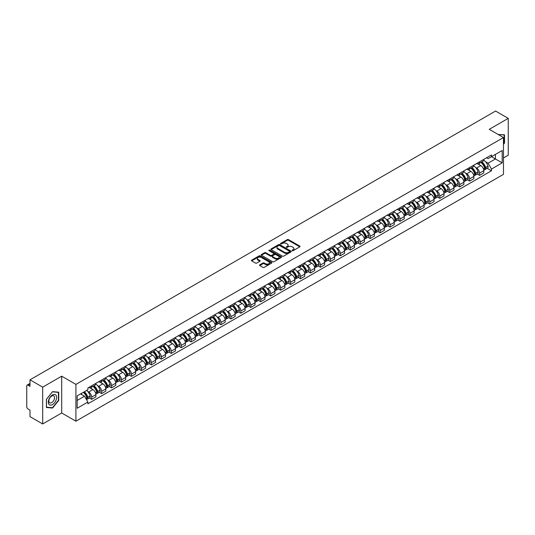 <?xml version="1.0" encoding="UTF-8"?>
<svg xmlns="http://www.w3.org/2000/svg" width="535" height="535" viewBox="0 0 535 535"><rect width="100%" height="100%" fill="white"/><g stroke="black" fill="none" stroke-linecap="round" stroke-linejoin="round"><path stroke-width="0.8" d="M292.257 250.668A0.622 0.354 0 0 0 293.133 250.668L299.781 246.829A0.883 0.508 0 0 0 300.041 246.468A0.883 0.508 0 0 0 299.781 246.107L288.519 239.606A0.883 0.508 0 0 0 287.268 239.606L280.614 243.445A0.622 0.354 0 0 0 281.49 243.947L282.353 243.452A2.836 1.638 0 0 1 286.359 243.452L287.295 243.993A2.836 1.638 0 0 1 288.124 245.15A2.836 1.638 0 0 1 287.295 246.307L286.439 246.802A0.622 0.354 0 0 0 287.315 247.31L288.171 246.816A2.836 1.638 0 0 1 292.177 246.816L293.12 247.357A2.836 1.638 0 0 1 293.949 248.507A2.836 1.638 0 0 1 293.12 249.664L292.257 250.166A0.622 0.354 0 0 0 292.257 250.668L292.257 250.166M259.789 264.825A0.883 0.508 0 0 0 259.535 265.186A0.883 0.508 0 0 0 259.789 265.547L262.952 267.373A0.883 0.508 0 0 0 264.203 267.373L271.586 263.106A0.883 0.508 0 0 0 271.847 262.745A0.883 0.508 0 0 0 271.586 262.384L260.324 255.884A0.883 0.508 0 0 0 259.074 255.884L251.684 260.144A0.883 0.508 0 0 0 251.43 260.505A0.883 0.508 0 0 0 251.684 260.866L255.503 263.073A0.883 0.508 0 0 0 256.753 263.073L259.916 261.247A0.883 0.508 0 0 0 260.177 260.886A0.883 0.508 0 0 0 259.916 260.525L258.024 259.435A2.367 1.364 0 0 1 257.328 258.465A2.367 1.364 0 0 1 258.793 257.201A2.367 1.364 0 0 1 261.374 257.495L268.791 261.782A2.367 1.364 0 0 1 269.479 262.745A2.367 1.364 0 0 1 268.022 264.009A2.367 1.364 0 0 1 265.44 263.715L264.203 262.999A0.883 0.508 0 0 0 262.952 262.999L259.789 264.825L259.789 265.547M75.91 384.391L61.692 376.185L42.686 387.153L30 379.823L495.564 111.039L508.25 118.362L489.251 129.33L503.468 137.542L75.91 384.391L75.91 421.199L503.468 174.35L503.468 137.542M282.413 256.138A0.883 0.508 0 0 0 283.664 256.138L291.053 251.871A0.883 0.508 0 0 0 291.308 251.51A0.883 0.508 0 0 0 291.053 251.149L279.785 244.642A0.883 0.508 0 0 0 278.534 244.642L271.151 248.909A0.883 0.508 0 0 0 270.891 249.27A0.883 0.508 0 0 0 271.151 249.631L282.413 256.138M269.239 250.801A0.622 0.354 0 0 1 269.867 250.888L281.31 257.495L273.933 261.755A0.883 0.508 0 0 1 272.683 261.755L261.421 255.248L264.578 253.436L264.578 252.701L261.421 254.526A0.883 0.508 0 0 0 261.16 254.887A0.883 0.508 0 0 0 261.421 255.248L261.421 254.526M264.578 253.436A0.883 0.508 0 0 1 265.828 253.436L265.828 252.701A0.883 0.508 0 0 0 264.578 252.701M265.828 252.701L270.396 255.342A0.883 0.508 0 0 0 271.653 255.342L273.746 254.132A0.883 0.508 0 0 0 274.007 253.771A0.883 0.508 0 0 0 273.746 253.409L268.991 250.661A0.622 0.354 0 0 1 269.867 250.153L281.316 256.767A0.883 0.508 0 0 1 281.577 257.128A0.883 0.508 0 0 1 281.316 257.489L281.316 256.767M42.686 387.153L42.686 423.961L30 416.638L30 410.124L28.027 408.981A1.806 1.043 -120 0 1 26.75 406.774L26.75 385.936A1.806 1.043 -120 0 1 27.125 385.113L30 383.448M503.468 157.932L508.25 155.177L508.25 118.362M42.686 423.961L61.692 412.993L75.91 421.199M30 379.823L30 386.344L28.027 385.2A1.806 1.043 -120 0 0 27.125 385.113M479.561 161.837A4.146 2.394 60 0 1 478.698 163.697L482.911 161.269A4.146 2.394 -120 0 0 483.767 159.403M475.568 167.442L476.625 168.057A4.146 2.394 60 0 1 479.561 173.139L483.767 170.705A4.146 2.394 -120 0 0 480.831 165.629L477.822 163.891M483.767 170.705L483.767 172.952L479.561 175.38L477.28 174.062M478.698 163.697A4.146 2.394 60 0 1 476.658 163.509M479.561 173.139L479.561 175.38M469.61 167.575A4.146 2.394 60 0 1 468.754 169.441L472.96 167.014A4.146 2.394 -120 0 0 473.823 165.148M467.329 179.807L469.61 181.124L473.823 178.697L473.823 176.45A4.146 2.394 -120 0 0 470.887 171.367L467.878 169.628M468.754 169.441A4.146 2.394 60 0 1 466.714 169.254M465.617 173.186L466.68 173.801A4.146 2.394 60 0 1 469.61 178.877L469.61 181.124M459.665 173.32A4.146 2.394 60 0 1 458.809 175.186L463.016 172.751A4.146 2.394 -120 0 0 463.872 170.892M457.385 185.551L459.665 186.869L463.872 184.435L463.872 182.194A4.146 2.394 -120 0 0 460.943 177.112L457.927 175.373M458.809 175.186A4.146 2.394 60 0 1 456.763 174.999M455.673 178.931L456.736 179.539A4.146 2.394 60 0 1 459.665 184.622L459.665 186.869M449.721 179.064A4.146 2.394 60 0 1 448.858 180.924L453.071 178.496A4.146 2.394 -120 0 0 453.927 176.637M447.441 191.289L449.721 192.607L453.927 190.179L453.927 187.932A4.146 2.394 -120 0 0 450.998 182.856L447.982 181.118M448.858 180.924A4.146 2.394 60 0 1 446.819 180.736M445.729 184.669L446.785 185.284A4.146 2.394 60 0 1 449.721 190.366L449.721 192.607M439.777 184.802A4.146 2.394 60 0 1 438.914 186.668L443.12 184.241A4.146 2.394 -120 0 0 443.983 182.375M437.49 197.034L439.777 198.351L443.983 195.924L443.983 193.677A4.146 2.394 -120 0 0 441.047 188.594L438.038 186.855M438.914 186.668A4.146 2.394 60 0 1 436.874 186.481M435.778 190.413L436.841 191.028A4.146 2.394 60 0 1 439.777 196.104L439.777 198.351M429.826 190.547A4.146 2.394 60 0 1 428.97 192.413L433.176 189.978A4.146 2.394 -120 0 0 434.039 188.119M427.545 202.778L429.826 204.096L434.039 201.662L434.039 199.421A4.146 2.394 -120 0 0 431.103 194.339L428.094 192.6M428.97 192.413A4.146 2.394 60 0 1 426.93 192.225M425.833 196.158L426.897 196.766A4.146 2.394 60 0 1 429.826 201.849L429.826 204.096M419.881 196.291A4.146 2.394 60 0 1 419.025 198.151L423.232 195.723A4.146 2.394 -120 0 0 424.088 193.864M417.601 208.516L419.881 209.834L424.088 207.406L424.088 205.159A4.146 2.394 -120 0 0 421.159 200.083L418.143 198.345M419.025 198.151A4.146 2.394 60 0 1 416.979 197.963M415.889 201.896L416.946 202.511A4.146 2.394 60 0 1 419.881 207.593L419.881 209.834M409.937 202.036A4.146 2.394 60 0 1 409.074 203.895L413.287 201.468A4.146 2.394 -120 0 0 414.143 199.602M407.65 214.261L409.937 215.578L414.143 213.151L414.143 210.904A4.146 2.394 -120 0 0 411.208 205.821L408.198 204.082M409.074 203.895A4.146 2.394 60 0 1 407.035 203.708M405.945 207.64L407.001 208.255A4.146 2.394 60 0 1 409.937 213.331L409.937 215.578M399.986 207.774A4.146 2.394 60 0 1 399.13 209.64L403.337 207.205A4.146 2.394 -120 0 0 404.199 205.346M397.706 220.005L399.986 221.323L404.199 218.895L404.199 216.648A4.146 2.394 -120 0 0 401.263 211.566L398.254 209.827M399.13 209.64A4.146 2.394 60 0 1 397.09 209.452M395.994 213.385L397.057 213.993A4.146 2.394 60 0 1 399.986 219.076L399.986 221.323M390.042 213.518A4.146 2.394 60 0 1 389.186 215.378L393.392 212.95A4.146 2.394 -120 0 0 394.248 211.091M387.761 225.743L390.042 227.061L394.248 224.633L394.248 222.386A4.146 2.394 -120 0 0 391.319 217.31L388.303 215.572M389.186 215.378A4.146 2.394 60 0 1 387.139 215.19M386.049 219.129L387.113 219.738A4.146 2.394 60 0 1 390.042 224.82L390.042 227.061M380.097 219.263A4.146 2.394 60 0 1 379.235 221.122L383.448 218.695A4.146 2.394 -120 0 0 384.304 216.829M377.817 231.488L380.097 232.805L384.304 230.378L384.304 228.131A4.146 2.394 -120 0 0 381.375 223.055L378.359 221.309M379.235 221.122A4.146 2.394 60 0 1 377.195 220.935M376.105 224.867L377.162 225.482A4.146 2.394 60 0 1 380.097 230.558L380.097 232.805M370.153 225.001A4.146 2.394 60 0 1 369.29 226.867L373.497 224.433A4.146 2.394 -120 0 0 374.36 222.573M367.866 237.232L370.153 238.55L374.36 236.122L374.36 233.875A4.146 2.394 -120 0 0 371.424 228.793L368.414 227.054M369.29 226.867A4.146 2.394 60 0 1 367.251 226.679M366.154 230.612L367.217 231.22A4.146 2.394 60 0 1 370.153 236.303L370.153 238.55M360.202 230.745A4.146 2.394 60 0 1 359.346 232.605L363.553 230.177A4.146 2.394 -120 0 0 364.409 228.318M357.922 242.977L360.202 244.294L364.415 241.86L364.415 239.613A4.146 2.394 -120 0 0 361.479 234.537L358.47 232.799M359.346 232.605A4.146 2.394 60 0 1 357.306 232.417M356.21 236.356L357.273 236.965A4.146 2.394 60 0 1 360.202 242.047L360.202 244.294M350.258 236.49A4.146 2.394 60 0 1 349.402 238.349L353.608 235.922A4.146 2.394 -120 0 0 354.464 234.056M347.977 248.715L350.258 250.032L354.464 247.605L354.464 245.358A4.146 2.394 -120 0 0 351.535 240.282L348.519 238.543M349.402 238.349A4.146 2.394 60 0 1 347.355 238.162M346.265 242.094L347.322 242.709A4.146 2.394 60 0 1 350.258 247.785L350.258 250.032M340.313 242.228A4.146 2.394 60 0 1 339.451 244.094L343.657 241.659A4.146 2.394 -120 0 0 344.52 239.8M338.026 254.459L340.313 255.777L344.52 253.349L344.52 251.102A4.146 2.394 -120 0 0 341.584 246.02L338.575 244.281M339.451 244.094A4.146 2.394 60 0 1 337.411 243.906M336.314 247.839L337.378 248.454A4.146 2.394 60 0 1 340.313 253.53L340.313 255.777M330.362 247.972A4.146 2.394 60 0 1 329.507 249.832L333.713 247.404A4.146 2.394 -120 0 0 334.576 245.545M328.082 260.204L330.362 261.521L334.576 259.087L334.576 256.847A4.146 2.394 -120 0 0 331.64 251.764L328.63 250.026M329.507 249.832A4.146 2.394 60 0 1 327.467 249.644M326.37 253.583L327.433 254.192A4.146 2.394 60 0 1 330.362 259.274L330.362 261.521M320.418 253.717A4.146 2.394 60 0 1 319.562 255.576L323.769 253.149A4.146 2.394 -120 0 0 324.625 251.283M318.138 265.942L320.418 267.259L324.625 264.832L324.625 262.585A4.146 2.394 -120 0 0 321.695 257.509L318.679 255.77M319.562 255.576A4.146 2.394 60 0 1 317.516 255.389M316.426 259.321L317.489 259.936A4.146 2.394 60 0 1 320.418 265.012L320.418 267.259M310.474 259.455A4.146 2.394 60 0 1 309.611 261.321L313.824 258.887A4.146 2.394 -120 0 0 314.68 257.027M308.193 271.686L310.474 273.004L314.68 270.576L314.68 268.329A4.146 2.394 -120 0 0 311.751 263.247L308.735 261.508M309.611 261.321A4.146 2.394 60 0 1 307.572 261.133M306.481 265.066L307.538 265.681A4.146 2.394 60 0 1 310.474 270.757L310.474 273.004M300.53 265.2A4.146 2.394 60 0 1 299.667 267.059L303.873 264.631A4.146 2.394 -120 0 0 304.736 262.772M298.242 277.431L300.53 278.748L304.736 276.314L304.736 274.074A4.146 2.394 -120 0 0 301.8 268.991L298.791 267.253M299.667 267.059A4.146 2.394 60 0 1 297.627 266.871M296.53 270.81L297.594 271.419A4.146 2.394 60 0 1 300.53 276.501L300.53 278.748M290.579 270.944A4.146 2.394 60 0 1 289.723 272.803L293.929 270.376A4.146 2.394 -120 0 0 294.785 268.51M288.298 283.169L290.579 284.486L294.792 282.059L294.792 279.812A4.146 2.394 -120 0 0 291.856 274.736L288.846 272.997M289.723 272.803A4.146 2.394 60 0 1 287.676 272.616M286.586 276.548L287.649 277.163A4.146 2.394 60 0 1 290.579 282.246L290.579 284.486M280.634 276.682A4.146 2.394 60 0 1 279.778 278.548L283.985 276.113A4.146 2.394 -120 0 0 284.841 274.254M278.354 288.913L280.634 290.231L284.841 287.803L284.841 285.556A4.146 2.394 -120 0 0 281.912 280.474L278.895 278.735M279.778 278.548A4.146 2.394 60 0 1 277.732 278.361M276.642 282.293L277.698 282.908A4.146 2.394 60 0 1 280.634 287.984L280.634 290.231M270.69 282.426A4.146 2.394 60 0 1 269.827 284.286L274.034 281.858A4.146 2.394 -120 0 0 274.896 279.999M268.403 294.658L270.69 295.975L274.896 293.541L274.896 291.301A4.146 2.394 -120 0 0 271.961 286.218L268.951 284.48M269.827 284.286A4.146 2.394 60 0 1 267.788 284.098M266.691 288.037L267.754 288.646A4.146 2.394 60 0 1 270.69 293.728L270.69 295.975M260.739 288.171A4.146 2.394 60 0 1 259.883 290.03L264.089 287.603A4.146 2.394 -120 0 0 264.952 285.737M258.459 300.396L260.739 301.713L264.952 299.286L264.952 297.039A4.146 2.394 -120 0 0 262.016 291.963L259.007 290.224M259.883 290.03A4.146 2.394 60 0 1 257.843 289.843M256.746 293.775L257.81 294.39A4.146 2.394 60 0 1 260.739 299.473L260.739 301.713M250.795 293.909A4.146 2.394 60 0 1 249.939 295.775L254.145 293.34A4.146 2.394 -120 0 0 255.001 291.481M248.514 306.14L250.795 307.458L255.001 305.03L255.001 302.783A4.146 2.394 -120 0 0 252.072 297.701L249.056 295.962M249.939 295.775A4.146 2.394 60 0 1 247.892 295.587M246.802 299.52L247.865 300.135A4.146 2.394 60 0 1 250.795 305.211L250.795 307.458M240.85 299.653A4.146 2.394 60 0 1 239.988 301.513L244.201 299.085A4.146 2.394 -120 0 0 245.057 297.226M238.57 311.885L240.85 313.202L245.057 310.768L245.057 308.528A4.146 2.394 -120 0 0 242.128 303.445L239.112 301.707M239.988 301.513A4.146 2.394 60 0 1 237.948 301.325M236.858 305.264L237.914 305.873A4.146 2.394 60 0 1 240.85 310.955L240.85 313.202M230.906 305.398A4.146 2.394 60 0 1 230.043 307.257L234.25 304.83A4.146 2.394 -120 0 0 235.112 302.964M228.619 317.623L230.906 318.94L235.112 316.513L235.112 314.266A4.146 2.394 -120 0 0 232.177 309.19L229.167 307.451M230.043 307.257A4.146 2.394 60 0 1 228.004 307.07M226.907 311.002L227.97 311.617A4.146 2.394 60 0 1 230.906 316.7L230.906 318.94M220.955 311.136A4.146 2.394 60 0 1 220.099 313.002L224.305 310.574A4.146 2.394 -120 0 0 225.161 308.708M218.675 323.367L220.955 324.685L225.161 322.257L225.161 320.01A4.146 2.394 -120 0 0 222.232 314.928L219.223 313.189M220.099 313.002A4.146 2.394 60 0 1 218.053 312.814M216.963 316.747L218.026 317.362A4.146 2.394 60 0 1 220.955 322.438L220.955 324.685M211.011 316.88A4.146 2.394 60 0 1 210.155 318.74L214.361 316.312A4.146 2.394 -120 0 0 215.217 314.453M208.73 329.112L211.011 330.429L215.217 327.995L215.217 325.755A4.146 2.394 -120 0 0 212.288 320.672L209.272 318.934M210.155 318.74A4.146 2.394 60 0 1 208.108 318.559M207.018 322.491L208.075 323.1A4.146 2.394 60 0 1 211.011 328.182L211.011 330.429M201.066 322.625A4.146 2.394 60 0 1 200.204 324.484L204.41 322.057A4.146 2.394 -120 0 0 205.273 320.191M198.779 334.85L201.066 336.167L205.273 333.74L205.273 331.493A4.146 2.394 -120 0 0 202.337 326.417L199.328 324.678M200.204 324.484A4.146 2.394 60 0 1 198.164 324.297M197.067 328.229L198.131 328.844A4.146 2.394 60 0 1 201.066 333.927L201.066 336.167M191.115 328.363A4.146 2.394 60 0 1 190.259 330.229L194.466 327.801A4.146 2.394 -120 0 0 195.328 325.935M188.835 340.594L191.115 341.912L195.328 339.484L195.328 337.237A4.146 2.394 -120 0 0 192.393 332.155L189.383 330.416M190.259 330.229A4.146 2.394 60 0 1 188.22 330.041M187.123 333.974L188.186 334.589A4.146 2.394 60 0 1 191.115 339.665L191.115 341.912M181.171 334.108A4.146 2.394 60 0 1 180.315 335.973L184.522 333.539A4.146 2.394 -120 0 0 185.377 331.68M178.891 346.339L181.171 347.656L185.377 345.222L185.377 342.982A4.146 2.394 -120 0 0 182.448 337.899L179.432 336.161M180.315 335.973A4.146 2.394 60 0 1 178.269 335.786M177.179 339.718L178.242 340.327A4.146 2.394 60 0 1 181.171 345.409L181.171 347.656M171.227 339.852A4.146 2.394 60 0 1 170.364 341.711L174.577 339.284A4.146 2.394 -120 0 0 175.433 337.424M168.946 352.077L171.227 353.394L175.433 350.967L175.433 348.72A4.146 2.394 -120 0 0 172.497 343.644L169.488 341.905M170.364 341.711A4.146 2.394 60 0 1 168.324 341.524M167.234 345.456L168.291 346.071A4.146 2.394 60 0 1 171.227 351.154L171.227 353.394M161.276 345.59A4.146 2.394 60 0 1 160.42 347.456L164.626 345.028A4.146 2.394 -120 0 0 165.489 343.162M158.995 357.821L161.282 359.139L165.489 356.711L165.489 354.464A4.146 2.394 -120 0 0 162.553 349.382L159.544 347.643M160.42 347.456A4.146 2.394 60 0 1 158.38 347.268M157.283 351.201L158.347 351.816A4.146 2.394 60 0 1 161.282 356.892L161.282 359.139M151.331 351.334A4.146 2.394 60 0 1 150.475 353.2L154.682 350.766A4.146 2.394 -120 0 0 155.538 348.907M149.051 363.566L151.331 364.883L155.538 362.449L155.538 360.209A4.146 2.394 -120 0 0 152.609 355.126L149.599 353.388M150.475 353.2A4.146 2.394 60 0 1 148.429 353.013M147.339 356.945L148.402 357.554A4.146 2.394 60 0 1 151.331 362.636L151.331 364.883M141.387 357.079A4.146 2.394 60 0 1 140.524 358.938L144.738 356.511A4.146 2.394 -120 0 0 145.594 354.651M139.107 369.304L141.387 370.621L145.594 368.194L145.594 365.947A4.146 2.394 -120 0 0 142.664 360.871L139.648 359.132M140.524 358.938A4.146 2.394 60 0 1 138.485 358.751M137.395 362.683L138.451 363.298A4.146 2.394 60 0 1 141.387 368.381L141.387 370.621M131.443 362.824A4.146 2.394 60 0 1 130.58 364.683L134.787 362.255A4.146 2.394 -120 0 0 135.649 360.389M129.156 375.048L131.443 376.366L135.649 373.938L135.649 371.691A4.146 2.394 -120 0 0 132.713 366.609L129.704 364.87M130.58 364.683A4.146 2.394 60 0 1 128.54 364.495M127.444 368.428L128.507 369.043A4.146 2.394 60 0 1 131.443 374.119L131.443 376.366M121.492 368.561A4.146 2.394 60 0 1 120.636 370.427L124.842 367.993A4.146 2.394 -120 0 0 125.705 366.134M119.211 380.793L121.492 382.11L125.705 379.683L125.705 377.436A4.146 2.394 -120 0 0 122.769 372.353L119.76 370.615M120.636 370.427A4.146 2.394 60 0 1 118.596 370.24M117.499 374.172L118.563 374.781A4.146 2.394 60 0 1 121.492 379.863L121.492 382.11M111.547 374.306A4.146 2.394 60 0 1 110.692 376.165L114.898 373.738A4.146 2.394 -120 0 0 115.754 371.879M109.267 386.531L111.547 387.848L115.754 385.421L115.754 383.174A4.146 2.394 -120 0 0 112.825 378.098L109.809 376.359M110.692 376.165A4.146 2.394 60 0 1 108.645 375.978M107.555 379.917L108.618 380.525A4.146 2.394 60 0 1 111.547 385.608L111.547 387.848M101.603 380.051A4.146 2.394 60 0 1 100.74 381.91L104.954 379.482A4.146 2.394 -120 0 0 105.81 377.616M99.323 392.275L101.603 393.593L105.81 391.165L105.81 388.918A4.146 2.394 -120 0 0 102.874 383.836L99.864 382.097M100.74 381.91A4.146 2.394 60 0 1 98.701 381.722M97.611 385.655L98.667 386.27A4.146 2.394 60 0 1 101.603 391.346L101.603 393.593M91.652 385.788A4.146 2.394 60 0 1 90.796 387.654L95.003 385.22A4.146 2.394 -120 0 0 95.865 383.361M89.372 398.02L91.659 399.337L95.865 396.91L95.865 394.663A4.146 2.394 -120 0 0 92.93 389.58L89.92 387.842M90.796 387.654A4.146 2.394 60 0 1 88.756 387.467M87.66 391.399L88.723 392.008A4.146 2.394 60 0 1 91.659 397.09L91.659 399.337M486.603 157.771L488.101 158.634L502.191 150.495L495.437 154.401L495.437 158.962L488.101 163.195L485.512 161.704M77.18 400.441L84.517 396.208L87.894 402.059L77.18 408.245L77.18 395.873L87.894 389.694L87.894 387.962L491.484 154.949L491.484 156.681L502.191 162.867L491.484 169.053L488.101 163.195M502.191 150.495L502.191 162.867M87.894 402.059L87.894 403.791L491.484 170.779L491.484 169.053M503.468 144.33L504.518 143.026L504.518 134.82L498.185 134.492L504.204 134.987L504.204 142.932L503.468 143.848M61.692 376.185L61.692 412.993M46.418 407.503L52.57 408.058L58.723 400.401L58.723 392.195L52.57 391.647L46.418 399.304L46.418 407.503M84.517 396.208L80.564 393.927M487.224 168.324L491.484 170.779M51.922 407.677L52.57 408.058M292.505 250.754L293.12 250.4A2.836 1.638 0 0 0 293.949 249.25L293.949 248.507M288.124 245.15L288.124 245.886A2.836 1.638 0 0 1 287.295 247.043L286.686 247.397M299.781 246.107L299.781 246.829L288.519 240.342A0.883 0.508 0 0 0 287.268 240.342L280.862 244.034M291.053 251.149L291.053 251.871L279.785 245.378A0.883 0.508 0 0 0 278.534 245.378L271.165 249.638M289.488 251.764A0.622 0.354 0 0 0 289.488 251.256L279.598 245.545A0.622 0.354 0 0 0 278.722 245.545L277.812 246.073A2.836 1.638 0 0 0 276.983 247.23A2.836 1.638 0 0 0 277.812 248.387L284.573 252.286A2.836 1.638 0 0 0 288.579 252.286L289.488 251.764L289.488 252.5A0.622 0.354 0 0 0 289.669 252.246L289.669 251.51M276.983 247.23L276.983 247.966A2.836 1.638 0 0 0 277.812 249.123L277.812 248.387M289.488 252.5L288.579 253.022A2.836 1.638 0 0 1 284.573 253.022L277.812 249.123M265.828 253.436L270.396 256.078A0.883 0.508 0 0 0 271.653 256.078L273.746 254.867A0.883 0.508 0 0 0 274.007 254.506L274.007 253.771M275.137 258.077A2.367 1.364 0 0 0 277.718 258.372A2.367 1.364 0 0 0 279.183 257.108A2.367 1.364 0 0 0 278.488 256.145L275.873 254.633A0.883 0.508 0 0 0 274.622 254.633L272.529 255.844A0.883 0.508 0 0 0 272.268 256.205A0.883 0.508 0 0 0 272.529 256.566L275.137 258.077L275.137 258.813A2.367 1.364 0 0 0 277.718 259.107A2.367 1.364 0 0 0 279.183 257.843L279.183 257.108M272.268 256.205L272.268 256.94A0.883 0.508 0 0 0 272.529 257.302L272.529 256.566M275.137 258.813L272.529 257.302M269.479 262.745L269.479 263.481A2.367 1.364 0 0 1 268.022 264.745A2.367 1.364 0 0 1 265.44 264.45L264.203 263.735A0.883 0.508 0 0 0 262.952 263.735L259.803 265.554M257.328 258.465L257.328 259.201A2.367 1.364 0 0 0 258.024 260.171L258.024 259.435M259.916 260.525L259.916 261.247L258.024 260.171M271.586 262.384L271.586 263.106L260.324 256.619A0.883 0.508 0 0 0 259.074 256.619L251.697 260.873L251.684 260.144M481.125 162.299A5.678 3.277 60 0 1 481.152 162.312A5.678 3.277 60 0 1 484.891 167.415L484.924 167.529A1.103 0.635 60 0 1 484.75 168.398A1.103 0.635 60 0 1 484.723 168.411M480.878 162.439A6.855 3.959 60 0 1 484.643 168.097L484.677 168.211A2.274 1.317 60 0 1 484.315 170.003L483.747 170.331M484.703 169.495A2.274 1.317 -120 0 0 485.339 169.414A2.274 1.317 -120 0 0 485.693 167.622L485.66 167.508A6.855 3.959 -120 0 0 481.895 161.851M483.68 160.132A6.855 3.959 60 0 1 487.987 166.164L488.02 166.278A2.274 1.317 60 0 1 487.666 168.07L485.339 169.414M478.537 163.777A6.855 3.959 60 0 1 479.969 165.128M483.299 165.141L484.175 165.643M503.809 134.753L504.204 134.987M56.035 395.311A5.858 3.384 120 0 0 50.37 396.83A5.858 3.384 120 0 0 48.852 404.246A5.858 3.384 120 0 0 54.516 402.728A5.858 3.384 120 0 0 56.035 395.311M54.149 396.288A4.012 2.314 120 0 0 53.694 395.867A4.012 2.314 120 0 0 49.962 397.739A4.012 2.314 120 0 0 49.233 402.4A4.012 2.314 120 0 0 49.681 402.815A4.012 2.314 120 0 0 53.42 400.942A4.012 2.314 120 0 0 54.149 396.288M52.443 407.723L46.485 407.195L46.485 399.244L52.443 391.827L58.409 392.362L58.409 400.307L52.443 407.723M58.014 392.135L58.409 392.362M471.181 168.043A5.678 3.277 60 0 1 471.208 168.057A5.678 3.277 60 0 1 474.946 173.153L474.98 173.273A1.103 0.635 60 0 1 474.806 174.142A1.103 0.635 60 0 1 474.779 174.156M470.927 168.184A6.855 3.959 60 0 1 474.692 173.835L474.732 173.955A2.274 1.317 60 0 1 474.371 175.741L473.803 176.068M474.759 175.239A2.274 1.317 -120 0 0 475.388 175.152A2.274 1.317 -120 0 0 475.749 173.367L475.715 173.246A6.855 3.959 -120 0 0 471.95 167.595M473.736 165.877A6.855 3.959 60 0 1 478.043 171.909L478.076 172.023A2.274 1.317 60 0 1 477.715 173.808L475.388 175.152M468.593 169.521A6.855 3.959 60 0 1 470.024 170.872M473.355 170.879L474.231 171.387M461.23 173.781A5.678 3.277 60 0 1 461.264 173.801A5.678 3.277 60 0 1 464.995 178.897L465.029 179.018A1.103 0.635 60 0 1 464.855 179.88A1.103 0.635 60 0 1 464.835 179.894M460.983 173.928A6.855 3.959 60 0 1 464.748 179.579L464.781 179.7A2.274 1.317 60 0 1 464.42 181.485L463.858 181.813M464.815 180.984A2.274 1.317 -120 0 0 465.443 180.897A2.274 1.317 -120 0 0 465.804 179.111L465.771 178.991A6.855 3.959 -120 0 0 462.006 173.34M463.791 171.621A6.855 3.959 60 0 1 468.098 177.647L468.132 177.767A2.274 1.317 60 0 1 467.771 179.553L465.443 180.897M458.649 175.259A6.855 3.959 60 0 1 460.08 176.61M463.41 176.624L464.28 177.125M451.286 179.526A5.678 3.277 60 0 1 451.313 179.539A5.678 3.277 60 0 1 455.051 184.642L455.084 184.756A1.103 0.635 60 0 1 454.91 185.625A1.103 0.635 60 0 1 454.884 185.638M451.038 179.666A6.855 3.959 60 0 1 454.803 185.324L454.837 185.438A2.274 1.317 60 0 1 454.476 187.23L453.914 187.558M454.864 186.722A2.274 1.317 -120 0 0 455.499 186.641A2.274 1.317 -120 0 0 455.853 184.849L455.82 184.736A6.855 3.959 -120 0 0 452.055 179.078M453.84 177.359A6.855 3.959 60 0 1 458.147 183.391L458.181 183.505A2.274 1.317 60 0 1 457.826 185.297L455.499 186.641M448.698 181.004A6.855 3.959 60 0 1 450.129 182.355M453.459 182.368L454.335 182.87M441.342 185.27A5.678 3.277 60 0 1 441.368 185.284A5.678 3.277 60 0 1 445.107 190.38L445.14 190.5A1.103 0.635 60 0 1 444.966 191.37A1.103 0.635 60 0 1 444.939 191.383M441.094 185.411A6.855 3.959 60 0 1 444.859 191.069L444.893 191.182A2.274 1.317 60 0 1 444.531 192.968L443.963 193.296M444.919 192.466A2.274 1.317 -120 0 0 445.548 192.379A2.274 1.317 -120 0 0 445.909 190.594L445.876 190.473A6.855 3.959 -120 0 0 442.111 184.822M443.896 183.104A6.855 3.959 60 0 1 448.203 189.136L448.236 189.25A2.274 1.317 60 0 1 447.875 191.035L445.548 192.379M438.753 186.748A6.855 3.959 60 0 1 440.185 188.099M443.515 188.106L444.391 188.614M431.391 191.008A5.678 3.277 60 0 1 431.424 191.028A5.678 3.277 60 0 1 435.162 196.124L435.196 196.245A1.103 0.635 60 0 1 435.015 197.107A1.103 0.635 60 0 1 434.995 197.121M431.143 191.155A6.855 3.959 60 0 1 434.908 196.806L434.942 196.927A2.274 1.317 60 0 1 434.587 198.712L434.019 199.04M434.975 198.211A2.274 1.317 -120 0 0 435.604 198.124A2.274 1.317 -120 0 0 435.965 196.338L435.931 196.218A6.855 3.959 -120 0 0 432.166 190.567M433.952 188.848A6.855 3.959 60 0 1 438.259 194.874L438.292 194.994A2.274 1.317 60 0 1 437.931 196.78L435.604 198.124M428.809 192.486A6.855 3.959 60 0 1 430.24 193.837M433.571 193.851L434.447 194.352M421.446 196.753A5.678 3.277 60 0 1 421.473 196.766A5.678 3.277 60 0 1 425.211 201.869L425.245 201.983A1.103 0.635 60 0 1 425.071 202.852A1.103 0.635 60 0 1 425.044 202.865M421.199 196.893A6.855 3.959 60 0 1 424.964 202.551L424.997 202.665A2.274 1.317 60 0 1 424.636 204.457L424.074 204.785M425.031 203.955A2.274 1.317 -120 0 0 425.659 203.868A2.274 1.317 -120 0 0 426.02 202.076L425.987 201.962A6.855 3.959 -120 0 0 422.215 196.305M424.001 194.586A6.855 3.959 60 0 1 428.314 200.618L428.348 200.739A2.274 1.317 60 0 1 427.987 202.524L425.659 203.868M418.858 198.231A6.855 3.959 60 0 1 420.289 199.582M423.626 199.595L424.496 200.097M411.502 202.498A5.678 3.277 60 0 1 411.529 202.511A5.678 3.277 60 0 1 415.267 207.607L415.3 207.727A1.103 0.635 60 0 1 415.127 208.596A1.103 0.635 60 0 1 415.1 208.61M411.255 202.638A6.855 3.959 60 0 1 415.02 208.296L415.053 208.409A2.274 1.317 60 0 1 414.692 210.195L414.123 210.522M415.08 209.693A2.274 1.317 -120 0 0 415.715 209.606A2.274 1.317 -120 0 0 416.069 207.821L416.036 207.7A6.855 3.959 -120 0 0 412.271 202.049M414.057 200.331A6.855 3.959 60 0 1 418.363 206.363L418.397 206.477A2.274 1.317 60 0 1 418.042 208.262L415.715 209.606M408.914 203.975A6.855 3.959 60 0 1 410.345 205.326M413.675 205.333L414.551 205.841M401.558 208.235A5.678 3.277 60 0 1 401.584 208.255A5.678 3.277 60 0 1 405.323 213.351L405.356 213.472A1.103 0.635 60 0 1 405.182 214.334A1.103 0.635 60 0 1 405.156 214.348M401.303 208.382A6.855 3.959 60 0 1 405.069 214.033L405.102 214.154A2.274 1.317 60 0 1 404.748 215.939L404.179 216.267M405.135 215.438A2.274 1.317 -120 0 0 405.764 215.351A2.274 1.317 -120 0 0 406.125 213.565L406.092 213.445A6.855 3.959 -120 0 0 402.327 207.794M404.112 206.075A6.855 3.959 60 0 1 408.419 212.101L408.452 212.221A2.274 1.317 60 0 1 408.091 214.007L405.764 215.351M398.97 209.72A6.855 3.959 60 0 1 400.401 211.071M403.731 211.078L404.607 211.579M391.607 213.98A5.678 3.277 60 0 1 391.633 213.993A5.678 3.277 60 0 1 395.372 219.096L395.405 219.21A1.103 0.635 60 0 1 395.231 220.079A1.103 0.635 60 0 1 395.211 220.092M391.359 214.12A6.855 3.959 60 0 1 395.124 219.778L395.158 219.898A2.274 1.317 60 0 1 394.797 221.684L394.235 222.012M395.191 221.182A2.274 1.317 -120 0 0 395.82 221.095A2.274 1.317 -120 0 0 396.181 219.303L396.147 219.189A6.855 3.959 -120 0 0 392.382 213.532M394.168 211.813A6.855 3.959 60 0 1 398.475 217.845L398.508 217.966A2.274 1.317 60 0 1 398.147 219.751L395.82 221.095M389.025 215.458A6.855 3.959 60 0 1 390.456 216.809M393.787 216.822L394.656 217.324M381.662 219.724A5.678 3.277 60 0 1 381.689 219.738A5.678 3.277 60 0 1 385.427 224.834L385.461 224.954A1.103 0.635 60 0 1 385.287 225.823A1.103 0.635 60 0 1 385.26 225.837M381.415 219.865A6.855 3.959 60 0 1 385.18 225.523L385.213 225.636A2.274 1.317 60 0 1 384.852 227.428L384.284 227.749M385.24 226.92A2.274 1.317 -120 0 0 385.875 226.833A2.274 1.317 -120 0 0 386.23 225.048L386.196 224.934A6.855 3.959 -120 0 0 382.431 219.276M384.217 217.558A6.855 3.959 60 0 1 388.524 223.59L388.557 223.704A2.274 1.317 60 0 1 388.203 225.496L385.875 226.833M379.074 221.202A6.855 3.959 60 0 1 380.505 222.553M383.836 222.56L384.712 223.068M371.718 225.462A5.678 3.277 60 0 1 371.745 225.482A5.678 3.277 60 0 1 375.483 230.578L375.516 230.699A1.103 0.635 60 0 1 375.343 231.561A1.103 0.635 60 0 1 375.316 231.575M371.464 225.609A6.855 3.959 60 0 1 375.236 231.26L375.269 231.381A2.274 1.317 60 0 1 374.908 233.166L374.339 233.494M375.296 232.665A2.274 1.317 -120 0 0 375.924 232.578A2.274 1.317 -120 0 0 376.286 230.792L376.252 230.672A6.855 3.959 -120 0 0 372.487 225.021M374.273 223.302A6.855 3.959 60 0 1 378.579 229.328L378.613 229.448A2.274 1.317 60 0 1 378.252 231.234L375.924 232.578M369.13 226.947A6.855 3.959 60 0 1 370.561 228.298M373.891 228.305L374.767 228.806M361.767 231.207A5.678 3.277 60 0 1 361.8 231.22A5.678 3.277 60 0 1 365.539 236.323L365.572 236.437A1.103 0.635 60 0 1 365.392 237.306A1.103 0.635 60 0 1 365.372 237.319M361.52 231.347A6.855 3.959 60 0 1 365.285 237.005L365.318 237.125A2.274 1.317 60 0 1 364.964 238.911L364.395 239.239M365.351 238.409A2.274 1.317 -120 0 0 365.98 238.322A2.274 1.317 -120 0 0 366.341 236.53L366.308 236.416A6.855 3.959 -120 0 0 362.543 230.759M364.328 229.047A6.855 3.959 60 0 1 368.635 235.072L368.668 235.193A2.274 1.317 60 0 1 368.307 236.978L365.98 238.322M359.186 232.685A6.855 3.959 60 0 1 360.617 234.036M363.947 234.049L364.823 234.551M351.823 236.951A5.678 3.277 60 0 1 351.849 236.965A5.678 3.277 60 0 1 355.588 242.061L355.621 242.181A1.103 0.635 60 0 1 355.447 243.05A1.103 0.635 60 0 1 355.421 243.064M351.575 237.092A6.855 3.959 60 0 1 355.34 242.75L355.374 242.863A2.274 1.317 60 0 1 355.013 244.655L354.451 244.976M355.401 244.147A2.274 1.317 -120 0 0 356.036 244.06A2.274 1.317 -120 0 0 356.397 242.275L356.363 242.161A6.855 3.959 -120 0 0 352.592 236.503M354.377 234.785A6.855 3.959 60 0 1 358.691 240.817L358.724 240.931A2.274 1.317 60 0 1 358.363 242.723L356.036 244.06M349.235 238.429A6.855 3.959 60 0 1 350.666 239.78M354.003 239.787L354.872 240.295M341.878 242.689A5.678 3.277 60 0 1 341.905 242.709A5.678 3.277 60 0 1 345.643 247.805L345.677 247.926A1.103 0.635 60 0 1 345.503 248.788A1.103 0.635 60 0 1 345.476 248.802M341.631 242.837A6.855 3.959 60 0 1 345.396 248.487L345.429 248.608A2.274 1.317 60 0 1 345.068 250.393L344.5 250.721M345.456 249.892A2.274 1.317 -120 0 0 346.091 249.805A2.274 1.317 -120 0 0 346.446 248.019L346.412 247.899A6.855 3.959 -120 0 0 342.647 242.248M344.433 240.529A6.855 3.959 60 0 1 348.74 246.555L348.773 246.675A2.274 1.317 60 0 1 348.419 248.461L346.091 249.805M339.29 244.174A6.855 3.959 60 0 1 340.721 245.525M344.052 245.532L344.928 246.033M331.927 248.434A5.678 3.277 60 0 1 331.961 248.454A5.678 3.277 60 0 1 335.699 253.55L335.733 253.664A1.103 0.635 60 0 1 335.559 254.533A1.103 0.635 60 0 1 335.532 254.546M331.68 248.581A6.855 3.959 60 0 1 335.445 254.232L335.478 254.352A2.274 1.317 60 0 1 335.124 256.138L334.556 256.466M335.512 255.636A2.274 1.317 -120 0 0 336.14 255.549A2.274 1.317 -120 0 0 336.502 253.764L336.468 253.643A6.855 3.959 -120 0 0 332.703 247.986M334.489 246.274A6.855 3.959 60 0 1 338.795 252.299L338.829 252.42A2.274 1.317 60 0 1 338.468 254.205L336.14 255.549M329.346 249.912A6.855 3.959 60 0 1 330.777 251.263M334.108 251.276L334.984 251.778M321.983 254.178A5.678 3.277 60 0 1 322.01 254.192A5.678 3.277 60 0 1 325.748 259.288L325.782 259.408A1.103 0.635 60 0 1 325.608 260.277A1.103 0.635 60 0 1 325.588 260.291M321.736 254.319A6.855 3.959 60 0 1 325.501 259.977L325.534 260.09A2.274 1.317 60 0 1 325.173 261.882L324.611 262.203M325.568 261.374A2.274 1.317 -120 0 0 326.196 261.294A2.274 1.317 -120 0 0 326.557 259.502L326.524 259.388A6.855 3.959 -120 0 0 322.759 253.73M324.538 252.012A6.855 3.959 60 0 1 328.851 258.044L328.885 258.158A2.274 1.317 60 0 1 328.523 259.95L326.196 261.294M319.402 255.656A6.855 3.959 60 0 1 320.833 257.007M324.163 257.014L325.033 257.522M312.039 259.916A5.678 3.277 60 0 1 312.065 259.936A5.678 3.277 60 0 1 315.804 265.032L315.837 265.153A1.103 0.635 60 0 1 315.663 266.015A1.103 0.635 60 0 1 315.637 266.029M311.791 260.063A6.855 3.959 60 0 1 315.556 265.714L315.59 265.835A2.274 1.317 60 0 1 315.229 267.62L314.66 267.948M315.617 267.119A2.274 1.317 -120 0 0 316.252 267.032A2.274 1.317 -120 0 0 316.606 265.246L316.573 265.126A6.855 3.959 -120 0 0 312.808 259.475M314.593 257.756A6.855 3.959 60 0 1 318.9 263.782L318.934 263.902A2.274 1.317 60 0 1 318.579 265.688L316.252 267.032M309.451 261.401A6.855 3.959 60 0 1 310.882 262.752M314.212 262.759L315.088 263.26M302.094 265.661A5.678 3.277 60 0 1 302.121 265.681A5.678 3.277 60 0 1 305.859 270.777L305.893 270.891A1.103 0.635 60 0 1 305.719 271.76A1.103 0.635 60 0 1 305.692 271.773M301.84 265.808A6.855 3.959 60 0 1 305.612 271.459L305.645 271.579A2.274 1.317 60 0 1 305.284 273.365L304.716 273.693M305.672 272.863A2.274 1.317 -120 0 0 306.301 272.776A2.274 1.317 -120 0 0 306.662 270.991L306.629 270.87A6.855 3.959 -120 0 0 302.863 265.213M304.649 263.501A6.855 3.959 60 0 1 308.956 269.526L308.989 269.647A2.274 1.317 60 0 1 308.628 271.432L306.301 272.776M299.506 267.139A6.855 3.959 60 0 1 300.938 268.49M304.268 268.503L305.144 269.005M292.143 271.405A5.678 3.277 60 0 1 292.177 271.419A5.678 3.277 60 0 1 295.915 276.515L295.949 276.635A1.103 0.635 60 0 1 295.768 277.504A1.103 0.635 60 0 1 295.748 277.518M291.896 271.546A6.855 3.959 60 0 1 295.661 277.204L295.695 277.317A2.274 1.317 60 0 1 295.34 279.109L294.772 279.43M295.728 278.601A2.274 1.317 -120 0 0 296.357 278.521A2.274 1.317 -120 0 0 296.718 276.729L296.684 276.615A6.855 3.959 -120 0 0 292.919 270.957M294.705 269.239A6.855 3.959 60 0 1 299.011 275.271L299.045 275.385A2.274 1.317 60 0 1 298.684 277.177L296.357 278.521M289.562 272.883A6.855 3.959 60 0 1 290.993 274.234M294.324 274.241L295.2 274.749M282.199 277.143A5.678 3.277 60 0 1 282.226 277.163A5.678 3.277 60 0 1 285.964 282.259L285.998 282.38A1.103 0.635 60 0 1 285.824 283.242A1.103 0.635 60 0 1 285.797 283.256M281.952 277.29A6.855 3.959 60 0 1 285.717 282.941L285.75 283.062A2.274 1.317 60 0 1 285.389 284.847L284.827 285.175M285.777 284.346A2.274 1.317 -120 0 0 286.412 284.259A2.274 1.317 -120 0 0 286.773 282.473L286.74 282.353A6.855 3.959 -120 0 0 282.968 276.702M284.754 274.983A6.855 3.959 60 0 1 289.067 281.009L289.101 281.129A2.274 1.317 60 0 1 288.739 282.915L286.412 284.259M279.611 278.628A6.855 3.959 60 0 1 281.042 279.979M284.379 279.986L285.249 280.494M272.255 282.888A5.678 3.277 60 0 1 272.282 282.908A5.678 3.277 60 0 1 276.02 288.004L276.053 288.118A1.103 0.635 60 0 1 275.879 288.987A1.103 0.635 60 0 1 275.853 289M272.007 283.035A6.855 3.959 60 0 1 275.772 288.686L275.806 288.806A2.274 1.317 60 0 1 275.445 290.592L274.876 290.92M275.833 290.09A2.274 1.317 -120 0 0 276.468 290.003A2.274 1.317 -120 0 0 276.822 288.218L276.789 288.097A6.855 3.959 -120 0 0 273.024 282.447M274.809 280.728A6.855 3.959 60 0 1 279.116 286.753L279.15 286.874A2.274 1.317 60 0 1 278.788 288.659L276.468 290.003M269.667 284.366A6.855 3.959 60 0 1 271.098 285.717M274.428 285.73L275.304 286.232M262.304 288.632A5.678 3.277 60 0 1 262.337 288.646A5.678 3.277 60 0 1 266.076 293.742L266.109 293.862A1.103 0.635 60 0 1 265.935 294.731A1.103 0.635 60 0 1 265.908 294.745M262.056 288.773A6.855 3.959 60 0 1 265.821 294.431L265.855 294.544A2.274 1.317 60 0 1 265.5 296.337L264.932 296.664M265.888 295.828A2.274 1.317 -120 0 0 266.517 295.748A2.274 1.317 -120 0 0 266.878 293.956L266.845 293.842A6.855 3.959 -120 0 0 263.08 288.184M264.865 286.466A6.855 3.959 60 0 1 269.172 292.498L269.205 292.612A2.274 1.317 60 0 1 268.844 294.404L266.517 295.748M259.722 290.11A6.855 3.959 60 0 1 261.154 291.461M264.484 291.468L265.36 291.976M252.359 294.37A5.678 3.277 60 0 1 252.386 294.39A5.678 3.277 60 0 1 256.125 299.486L256.158 299.607A1.103 0.635 60 0 1 255.984 300.469A1.103 0.635 60 0 1 255.964 300.483M252.112 294.517A6.855 3.959 60 0 1 255.877 300.168L255.911 300.289A2.274 1.317 60 0 1 255.549 302.074L254.988 302.402M255.944 301.573A2.274 1.317 -120 0 0 256.573 301.486A2.274 1.317 -120 0 0 256.934 299.7L256.9 299.58A6.855 3.959 -120 0 0 253.135 293.929M254.914 292.21A6.855 3.959 60 0 1 259.228 298.236L259.261 298.356A2.274 1.317 60 0 1 258.9 300.142L256.573 301.486M249.778 295.855A6.855 3.959 60 0 1 251.209 297.206M254.54 297.213L255.409 297.721M242.415 300.115A5.678 3.277 60 0 1 242.442 300.135A5.678 3.277 60 0 1 246.18 305.231L246.214 305.345A1.103 0.635 60 0 1 246.04 306.214A1.103 0.635 60 0 1 246.013 306.227M242.168 300.262A6.855 3.959 60 0 1 245.933 305.913L245.966 306.033A2.274 1.317 60 0 1 245.605 307.819L245.037 308.147M245.993 307.317A2.274 1.317 -120 0 0 246.628 307.23A2.274 1.317 -120 0 0 246.983 305.445L246.949 305.325A6.855 3.959 -120 0 0 243.184 299.674M244.97 297.955A6.855 3.959 60 0 1 249.277 303.98L249.31 304.101A2.274 1.317 60 0 1 248.956 305.886L246.628 307.23M239.827 301.593A6.855 3.959 60 0 1 241.258 302.944M244.589 302.957L245.465 303.459M232.471 305.859A5.678 3.277 60 0 1 232.498 305.873A5.678 3.277 60 0 1 236.236 310.975L236.269 311.089A1.103 0.635 60 0 1 236.095 311.959A1.103 0.635 60 0 1 236.069 311.972M232.217 306A6.855 3.959 60 0 1 235.988 311.658L236.022 311.771A2.274 1.317 60 0 1 235.661 313.563L235.092 313.891M236.049 313.055A2.274 1.317 -120 0 0 236.677 312.975A2.274 1.317 -120 0 0 237.038 311.183L237.005 311.069A6.855 3.959 -120 0 0 233.24 305.411M235.025 303.693A6.855 3.959 60 0 1 239.332 309.725L239.366 309.839A2.274 1.317 60 0 1 239.005 311.631L236.677 312.975M229.883 307.337A6.855 3.959 60 0 1 231.314 308.688M234.644 308.695L235.52 309.203M222.52 311.604A5.678 3.277 60 0 1 222.553 311.617A5.678 3.277 60 0 1 226.292 316.713L226.325 316.834A1.103 0.635 60 0 1 226.144 317.696A1.103 0.635 60 0 1 226.124 317.71M222.272 311.745A6.855 3.959 60 0 1 226.037 317.395L226.071 317.516A2.274 1.317 60 0 1 225.716 319.301L225.148 319.629M226.104 318.8A2.274 1.317 -120 0 0 226.733 318.713A2.274 1.317 -120 0 0 227.094 316.927L227.061 316.807A6.855 3.959 -120 0 0 223.296 311.156M225.081 309.437A6.855 3.959 60 0 1 229.388 315.463L229.421 315.583A2.274 1.317 60 0 1 229.06 317.369L226.733 318.713M219.938 313.082A6.855 3.959 60 0 1 221.37 314.433M224.7 314.44L225.576 314.948M212.576 317.342A5.678 3.277 60 0 1 212.602 317.362A5.678 3.277 60 0 1 216.341 322.458L216.374 322.572A1.103 0.635 60 0 1 216.2 323.441A1.103 0.635 60 0 1 216.173 323.454M212.328 317.489A6.855 3.959 60 0 1 216.093 323.14L216.127 323.26A2.274 1.317 60 0 1 215.765 325.046L215.204 325.374M216.153 324.544A2.274 1.317 -120 0 0 216.789 324.457A2.274 1.317 -120 0 0 217.15 322.672L217.116 322.551A6.855 3.959 -120 0 0 213.345 316.901M215.13 315.182A6.855 3.959 60 0 1 219.444 321.207L219.477 321.328A2.274 1.317 60 0 1 219.116 323.113L216.789 324.457M209.987 318.82A6.855 3.959 60 0 1 211.419 320.171M214.756 320.184L215.625 320.686M202.631 323.087A5.678 3.277 60 0 1 202.658 323.1A5.678 3.277 60 0 1 206.396 328.202L206.43 328.316A1.103 0.635 60 0 1 206.256 329.185A1.103 0.635 60 0 1 206.229 329.199M202.384 323.227A6.855 3.959 60 0 1 206.149 328.885L206.182 328.998A2.274 1.317 60 0 1 205.821 330.79L205.253 331.118M206.209 330.282A2.274 1.317 -120 0 0 206.838 330.202A2.274 1.317 -120 0 0 207.199 328.41L207.165 328.296A6.855 3.959 -120 0 0 203.4 322.638M205.186 320.92A6.855 3.959 60 0 1 209.493 326.952L209.526 327.066A2.274 1.317 60 0 1 209.165 328.858L206.838 330.202M200.043 324.564A6.855 3.959 60 0 1 201.474 325.915M204.805 325.922L205.681 326.43M192.68 328.831A5.678 3.277 60 0 1 192.714 328.844A5.678 3.277 60 0 1 196.452 333.94L196.485 334.061A1.103 0.635 60 0 1 196.312 334.93A1.103 0.635 60 0 1 196.285 334.937M192.433 328.971A6.855 3.959 60 0 1 196.198 334.622L196.231 334.743A2.274 1.317 60 0 1 195.877 336.528L195.308 336.856M196.265 336.027A2.274 1.317 -120 0 0 196.893 335.94A2.274 1.317 -120 0 0 197.254 334.154L197.221 334.034A6.855 3.959 -120 0 0 193.456 328.383M195.242 326.664A6.855 3.959 60 0 1 199.548 332.69L199.582 332.81A2.274 1.317 60 0 1 199.221 334.596L196.893 335.94M190.099 330.309A6.855 3.959 60 0 1 191.53 331.66M194.86 331.667L195.736 332.175M182.736 334.569A5.678 3.277 60 0 1 182.763 334.589A5.678 3.277 60 0 1 186.501 339.685L186.534 339.805A1.103 0.635 60 0 1 186.361 340.668A1.103 0.635 60 0 1 186.34 340.681M182.488 334.716A6.855 3.959 60 0 1 186.254 340.367L186.287 340.487A2.274 1.317 60 0 1 185.926 342.273L185.364 342.601M186.32 341.771A2.274 1.317 -120 0 0 186.949 341.684A2.274 1.317 -120 0 0 187.31 339.899L187.277 339.778A6.855 3.959 -120 0 0 183.512 334.128M185.291 332.409A6.855 3.959 60 0 1 189.604 338.434L189.637 338.555A2.274 1.317 60 0 1 189.276 340.34L186.949 341.684M180.155 336.047A6.855 3.959 60 0 1 181.586 337.398M184.916 337.411L185.785 337.913M172.792 340.313A5.678 3.277 60 0 1 172.818 340.327A5.678 3.277 60 0 1 176.557 345.429L176.59 345.543A1.103 0.635 60 0 1 176.416 346.412A1.103 0.635 60 0 1 176.389 346.426M172.544 340.454A6.855 3.959 60 0 1 176.309 346.112L176.343 346.225A2.274 1.317 60 0 1 175.982 348.017L175.413 348.345M176.369 347.509A2.274 1.317 -120 0 0 177.005 347.429A2.274 1.317 -120 0 0 177.359 345.637L177.326 345.523A6.855 3.959 -120 0 0 173.561 339.865M175.346 338.147A6.855 3.959 60 0 1 179.653 344.179L179.686 344.293A2.274 1.317 60 0 1 179.332 346.085L177.005 347.429M170.204 341.791A6.855 3.959 60 0 1 171.635 343.142M174.965 343.156L175.841 343.657M162.847 346.058A5.678 3.277 60 0 1 162.874 346.071A5.678 3.277 60 0 1 166.612 351.167L166.646 351.288A1.103 0.635 60 0 1 166.472 352.157A1.103 0.635 60 0 1 166.445 352.17M162.593 346.198A6.855 3.959 60 0 1 166.365 351.856L166.398 351.97A2.274 1.317 60 0 1 166.037 353.755L165.469 354.083M166.425 353.254A2.274 1.317 -120 0 0 167.054 353.167A2.274 1.317 -120 0 0 167.415 351.381L167.381 351.261A6.855 3.959 -120 0 0 163.616 345.61M165.402 343.891A6.855 3.959 60 0 1 169.709 349.923L169.742 350.037A2.274 1.317 60 0 1 169.381 351.823L167.054 353.167M160.259 347.536A6.855 3.959 60 0 1 161.69 348.887M165.021 348.894L165.897 349.402M152.896 351.796A5.678 3.277 60 0 1 152.93 351.816A5.678 3.277 60 0 1 156.661 356.912L156.701 357.032A1.103 0.635 60 0 1 156.521 357.895A1.103 0.635 60 0 1 156.501 357.908M152.649 351.943A6.855 3.959 60 0 1 156.414 357.594L156.447 357.714A2.274 1.317 60 0 1 156.093 359.5L155.524 359.828M156.481 358.998A2.274 1.317 -120 0 0 157.109 358.911A2.274 1.317 -120 0 0 157.471 357.126L157.437 357.005A6.855 3.959 -120 0 0 153.672 351.355M155.458 349.636A6.855 3.959 60 0 1 159.764 355.661L159.798 355.782A2.274 1.317 60 0 1 159.437 357.567L157.109 358.911M150.315 353.274A6.855 3.959 60 0 1 151.746 354.625M155.076 354.638L155.946 355.14M142.952 357.54A5.678 3.277 60 0 1 142.979 357.554A5.678 3.277 60 0 1 146.717 362.656L146.75 362.77A1.103 0.635 60 0 1 146.577 363.639A1.103 0.635 60 0 1 146.55 363.653M142.705 357.681A6.855 3.959 60 0 1 146.47 363.339L146.503 363.452A2.274 1.317 60 0 1 146.142 365.244L145.58 365.572M146.53 364.736A2.274 1.317 -120 0 0 147.165 364.656A2.274 1.317 -120 0 0 147.526 362.864L147.493 362.75A6.855 3.959 -120 0 0 143.721 357.092M145.507 355.374A6.855 3.959 60 0 1 149.82 361.406L149.853 361.52A2.274 1.317 60 0 1 149.492 363.312L147.165 364.656M140.364 359.018A6.855 3.959 60 0 1 141.795 360.369M145.132 360.383L146.001 360.884M133.008 363.285A5.678 3.277 60 0 1 133.034 363.298A5.678 3.277 60 0 1 136.773 368.394L136.806 368.515A1.103 0.635 60 0 1 136.632 369.384A1.103 0.635 60 0 1 136.606 369.397M132.76 363.425A6.855 3.959 60 0 1 136.525 369.083L136.559 369.197A2.274 1.317 60 0 1 136.198 370.982L135.629 371.31M136.585 370.481A2.274 1.317 -120 0 0 137.214 370.394A2.274 1.317 -120 0 0 137.575 368.608L137.542 368.488A6.855 3.959 -120 0 0 133.777 362.837M135.562 361.118A6.855 3.959 60 0 1 139.869 367.15L139.902 367.264A2.274 1.317 60 0 1 139.541 369.05L137.214 370.394M130.42 364.763A6.855 3.959 60 0 1 131.851 366.114M135.181 366.121L136.057 366.629M123.057 369.023A5.678 3.277 60 0 1 123.09 369.043A5.678 3.277 60 0 1 126.828 374.139L126.862 374.259A1.103 0.635 60 0 1 126.688 375.122A1.103 0.635 60 0 1 126.661 375.135M122.809 369.17A6.855 3.959 60 0 1 126.574 374.821L126.608 374.941A2.274 1.317 60 0 1 126.253 376.727L125.685 377.055M126.641 376.225A2.274 1.317 -120 0 0 127.27 376.138A2.274 1.317 -120 0 0 127.631 374.353L127.597 374.233A6.855 3.959 -120 0 0 123.832 368.582M125.618 366.863A6.855 3.959 60 0 1 129.925 372.888L129.958 373.009A2.274 1.317 60 0 1 129.597 374.794L127.27 376.138M120.475 370.508A6.855 3.959 60 0 1 121.906 371.858M125.237 371.865L126.113 372.367M113.112 374.767A5.678 3.277 60 0 1 113.139 374.781A5.678 3.277 60 0 1 116.877 379.883L116.911 379.997A1.103 0.635 60 0 1 116.737 380.866A1.103 0.635 60 0 1 116.717 380.88M112.865 374.908A6.855 3.959 60 0 1 116.63 380.566L116.663 380.686A2.274 1.317 60 0 1 116.302 382.471L115.741 382.799M116.697 381.97A2.274 1.317 -120 0 0 117.325 381.883A2.274 1.317 -120 0 0 117.687 380.091L117.653 379.977A6.855 3.959 -120 0 0 113.888 374.319M115.667 372.601A6.855 3.959 60 0 1 119.98 378.633L120.014 378.753A2.274 1.317 60 0 1 119.653 380.539L117.325 381.883M110.524 376.245A6.855 3.959 60 0 1 111.955 377.596M115.292 377.61L116.162 378.111M103.168 380.512A5.678 3.277 60 0 1 103.195 380.525A5.678 3.277 60 0 1 106.933 385.621L106.967 385.742A1.103 0.635 60 0 1 106.793 386.611A1.103 0.635 60 0 1 106.766 386.624M102.921 380.653A6.855 3.959 60 0 1 106.686 386.31L106.719 386.424A2.274 1.317 60 0 1 106.358 388.209L105.79 388.537M106.746 387.708A2.274 1.317 -120 0 0 107.381 387.621A2.274 1.317 -120 0 0 107.736 385.835L107.702 385.722A6.855 3.959 -120 0 0 103.937 380.064M105.723 378.345A6.855 3.959 60 0 1 110.029 384.377L110.063 384.491A2.274 1.317 60 0 1 109.708 386.283L107.381 387.621M100.58 381.99A6.855 3.959 60 0 1 102.011 383.341M105.341 383.348L106.218 383.856M93.224 386.25A5.678 3.277 60 0 1 93.25 386.27A5.678 3.277 60 0 1 96.989 391.366L97.022 391.486A1.103 0.635 60 0 1 96.848 392.349A1.103 0.635 60 0 1 96.822 392.362M92.97 386.397A6.855 3.959 60 0 1 96.741 392.048L96.775 392.168A2.274 1.317 60 0 1 96.414 393.954L95.845 394.282M96.802 393.452A2.274 1.317 -120 0 0 97.43 393.365A2.274 1.317 -120 0 0 97.791 391.58L97.758 391.459A6.855 3.959 -120 0 0 93.993 385.809M95.778 384.09A6.855 3.959 60 0 1 100.085 390.115L100.119 390.236A2.274 1.317 60 0 1 99.757 392.021L97.43 393.365M90.636 387.735A6.855 3.959 60 0 1 92.067 389.085M95.397 389.092L96.273 389.594M83.58 392.182A5.678 3.277 60 0 1 87.038 397.11L87.071 397.224A1.103 0.635 60 0 1 86.897 398.093A1.103 0.635 60 0 1 86.877 398.107M83.293 392.349A6.855 3.959 60 0 1 86.79 397.793L86.824 397.913A2.274 1.317 60 0 1 86.51 399.665M86.857 399.197A2.274 1.317 -120 0 0 87.486 399.11A2.274 1.317 -120 0 0 87.847 397.318L87.814 397.204A6.855 3.959 -120 0 0 84.316 391.76M86.637 390.416A6.855 3.959 60 0 1 90.141 395.86L90.174 395.98A2.274 1.317 60 0 1 89.813 397.766L87.486 399.11M80.966 393.693A6.855 3.959 60 0 1 82.122 394.823M85.453 394.837L86.322 395.338M101.603 391.346L105.81 388.918M111.547 385.608L115.754 383.174M121.492 379.863L125.705 377.436M131.443 374.119L135.649 371.691M141.387 368.381L145.594 365.947M151.331 362.636L155.538 360.209M161.282 356.892L165.489 354.464M171.227 351.154L175.433 348.72M181.171 345.409L185.377 342.982M191.115 339.665L195.328 337.237M201.066 333.927L205.273 331.493M211.011 328.182L215.217 325.755M220.955 322.438L225.161 320.01M230.906 316.7L235.112 314.266M240.85 310.955L245.057 308.528M250.795 305.211L255.001 302.783M260.739 299.473L264.952 297.039M270.69 293.728L274.896 291.301M280.634 287.984L284.841 285.556M290.579 282.246L294.792 279.812M300.53 276.501L304.736 274.074M310.474 270.757L314.68 268.329M320.418 265.012L324.625 262.585M330.362 259.274L334.576 256.847M340.313 253.53L344.52 251.102M350.258 247.785L354.464 245.358M360.202 242.047L364.415 239.613M370.153 236.303L374.36 233.875M380.097 230.558L384.304 228.131M390.042 224.82L394.248 222.386M399.986 219.076L404.199 216.648M409.937 213.331L414.143 210.904M419.881 207.593L424.088 205.159M429.826 201.849L434.039 199.421M439.777 196.104L443.983 193.677M449.721 190.366L453.927 187.932M459.665 184.622L463.872 182.194M469.61 178.877L473.823 176.45M91.659 397.09L95.865 394.663M88.723 392.008L92.93 389.58M98.667 386.27L102.874 383.836M108.618 380.525L112.825 378.098M118.563 374.781L122.769 372.353M128.507 369.043L132.713 366.609M138.451 363.298L142.664 360.871M148.402 357.554L152.609 355.126M158.347 351.816L162.553 349.382M168.291 346.071L172.497 343.644M178.242 340.327L182.448 337.899M188.186 334.589L192.393 332.155M198.131 328.844L202.337 326.417M208.075 323.1L212.288 320.672M218.026 317.362L222.232 314.928M227.97 311.617L232.177 309.19M237.914 305.873L242.128 303.445M247.865 300.135L252.072 297.701M257.81 294.39L262.016 291.963M267.754 288.646L271.961 286.218M277.698 282.908L281.912 280.474M287.649 277.163L291.856 274.736M297.594 271.419L301.8 268.991M307.538 265.681L311.751 263.247M317.489 259.936L321.695 257.509M327.433 254.192L331.64 251.764M337.378 248.454L341.584 246.02M347.322 242.709L351.535 240.282M357.273 236.965L361.479 234.537M367.217 231.22L371.424 228.793M377.162 225.482L381.375 223.055M387.113 219.738L391.319 217.31M397.057 213.993L401.263 211.566M407.001 208.255L411.208 205.821M416.946 202.511L421.159 200.083M426.897 196.766L431.103 194.339M436.841 191.028L441.047 188.594M446.785 185.284L450.998 182.856M456.736 179.539L460.943 177.112M466.68 173.801L470.887 171.367M476.625 168.057L480.831 165.629M30 384.056L28.027 385.2M293.12 250.4L293.12 249.664M286.439 247.31L286.439 246.802M287.295 247.043L287.295 246.307M280.614 243.947L280.614 243.445M287.268 240.342L287.268 239.606M288.519 240.342L288.519 239.606M271.151 249.631L271.151 248.909M278.534 245.378L278.534 244.642M279.785 245.378L279.785 244.642M284.573 253.022L284.573 252.286M288.579 253.022L288.579 252.286M270.396 256.078L270.396 255.342M271.653 256.078L271.653 255.342M273.746 254.867L273.746 254.132M269.867 250.888L269.867 250.153M262.952 263.735L262.952 262.999M264.203 263.735L264.203 262.999M265.44 264.45L265.44 263.715M259.074 256.619L259.074 255.884M260.324 256.619L260.324 255.884M483.426 168.933L484.677 168.211M485.693 167.622L488.02 166.278M485.66 167.508L487.987 166.164M483.386 168.819L484.978 167.89M473.482 174.677L474.732 173.955M475.749 173.367L478.076 172.023M475.715 173.246L478.043 171.909M473.442 174.564L475.033 173.634M463.537 180.415L464.781 179.7M465.804 179.111L468.132 177.767M465.771 178.991L468.098 177.647M464.748 179.573L465.089 179.379M463.497 180.308L464.748 179.579M453.593 186.16L454.837 185.438M455.853 184.849L458.181 183.505M455.82 184.736L458.147 183.391M453.546 186.046L455.138 185.117M443.642 191.904L444.893 191.182M445.909 190.594L448.236 189.25M445.876 190.473L448.203 189.136M443.602 191.791L445.194 190.861M433.698 197.642L434.942 196.927M435.965 196.338L438.292 194.994M435.931 196.218L438.259 194.874M433.658 197.535L435.249 196.606M423.753 203.387L424.997 202.665M426.02 202.076L428.348 200.739M425.987 201.962L428.314 200.618M424.964 202.544L425.298 202.344M423.707 203.273L424.964 202.551M413.802 209.132L415.053 208.409M416.069 207.821L418.397 206.477M416.036 207.7L418.363 206.363M413.762 209.018L415.354 208.088M403.858 214.869L405.102 214.154M406.125 213.565L408.452 212.221M406.092 213.445L408.419 212.101M403.818 214.762L405.41 213.833M393.914 220.614L395.158 219.898M396.181 219.303L398.508 217.966M396.147 219.189L398.475 217.845M393.874 220.5L395.465 219.571M383.969 226.358L385.213 225.636M386.23 225.048L388.557 223.704M386.196 224.934L388.524 223.59M385.18 225.509L385.514 225.315M383.923 226.245L385.18 225.523M374.018 232.096L375.269 231.381M376.286 230.792L378.613 229.448M376.252 230.672L378.579 229.328M373.978 231.989L375.57 231.06M364.074 237.841L365.318 237.125M366.341 236.53L368.668 235.193M366.308 236.416L368.635 235.072M364.034 237.727L365.626 236.798M354.13 243.585L355.374 242.863M356.397 242.275L358.724 240.931M356.363 242.161L358.691 240.817M355.34 242.736L355.675 242.542M354.083 243.472L355.34 242.75M344.179 249.33L345.429 248.608M346.446 248.019L348.773 246.675M346.412 247.899L348.74 246.555M345.389 248.481L345.73 248.287M344.139 249.216L345.396 248.487M334.235 255.068L335.478 254.352M336.502 253.764L338.829 252.42M336.468 253.643L338.795 252.299M334.194 254.954L335.786 254.025M324.29 260.812L325.534 260.09M326.557 259.502L328.885 258.158M326.524 259.388L328.851 258.044M324.25 260.699L325.842 259.769M314.346 266.557L315.59 265.835M316.606 265.246L318.934 263.902M316.573 265.126L318.9 263.782M315.556 265.708L315.891 265.514M314.299 266.443L315.556 265.714M304.395 272.295L305.645 271.579M306.662 270.991L308.989 269.647M306.629 270.87L308.956 269.526M304.355 272.181L305.946 271.252M294.451 278.039L295.695 277.317M296.718 276.729L299.045 275.385M296.684 276.615L299.011 275.271M294.411 277.926L296.002 276.996M284.506 283.784L285.75 283.062M286.773 282.473L289.101 281.129M286.74 282.353L289.067 281.009M284.459 283.67L286.051 282.741M274.555 289.522L275.806 288.806M276.822 288.218L279.15 286.874M276.789 288.097L279.116 286.753M275.766 288.679L276.107 288.479M274.515 289.408L275.772 288.686M264.611 295.266L265.855 294.544M266.878 293.956L269.205 292.612M266.845 293.842L269.172 292.498M264.571 295.153L266.162 294.223M254.667 301.011L255.911 300.289M256.934 299.7L259.261 298.356M256.9 299.58L259.228 298.236M254.627 300.897L256.212 299.968M244.716 306.749L245.966 306.033M246.983 305.445L249.31 304.101M246.949 305.325L249.277 303.98M244.676 306.635L246.267 305.712M234.771 312.493L236.022 311.771M237.038 311.183L239.366 309.839M237.005 311.069L239.332 309.725M235.982 311.644L236.323 311.45M234.731 312.38L235.988 311.658M224.827 318.238L226.071 317.516M227.094 316.927L229.421 315.583M227.061 316.807L229.388 315.463M224.787 318.124L226.379 317.195M214.883 323.976L216.127 323.26M217.15 322.672L219.477 321.328M217.116 322.551L219.444 321.207M214.836 323.862L216.428 322.939M204.932 329.721L206.182 328.998M207.199 328.41L209.526 327.066M207.165 328.296L209.493 326.952M204.892 329.607L206.483 328.677M194.987 335.465L196.231 334.743M197.254 334.154L199.582 332.81M197.221 334.034L199.548 332.69M194.947 335.351L196.539 334.422M185.043 341.203L186.287 340.487M187.31 339.899L189.637 338.555M187.277 339.778L189.604 338.434M184.996 341.089L186.588 340.166M175.092 346.947L176.343 346.225M177.359 345.637L179.686 344.293M177.326 345.523L179.653 344.179M175.052 346.834L176.644 345.904M165.148 352.692L166.398 351.97M167.415 351.381L169.742 350.037M167.381 351.261L169.709 349.923M166.358 351.843L166.699 351.649M165.108 352.578L166.365 351.856M155.203 358.43L156.447 357.714M157.471 357.126L159.798 355.782M157.437 357.005L159.764 355.661M155.163 358.323L156.755 357.393M145.259 364.174L146.503 363.452M147.526 362.864L149.853 361.52M147.493 362.75L149.82 361.406M145.212 364.061L146.804 363.131M135.308 369.919L136.559 369.197M137.575 368.608L139.902 367.264M137.542 368.488L139.869 367.15M135.268 369.805L136.86 368.876M125.364 375.657L126.608 374.941M127.631 374.353L129.958 373.009M127.597 374.233L129.925 372.888M126.574 374.814L126.915 374.62M125.324 375.55L126.574 374.821M115.42 381.401L116.663 380.686M117.687 380.091L120.014 378.753M117.653 379.977L119.98 378.633M115.373 381.288L116.964 380.358M105.469 387.146L106.719 386.424M107.736 385.835L110.063 384.491M107.702 385.722L110.029 384.377M106.679 386.297L107.02 386.103M105.428 387.032L106.686 386.31M95.524 392.884L96.775 392.168M97.791 391.58L100.119 390.236M97.758 391.459L100.085 390.115M95.484 392.777L97.076 391.847M85.827 398.488L86.824 397.913M87.847 397.318L90.174 395.98M87.814 397.204L90.141 395.86M86.79 397.786L87.131 397.585M85.767 398.381L86.79 397.793"/></g></svg>
